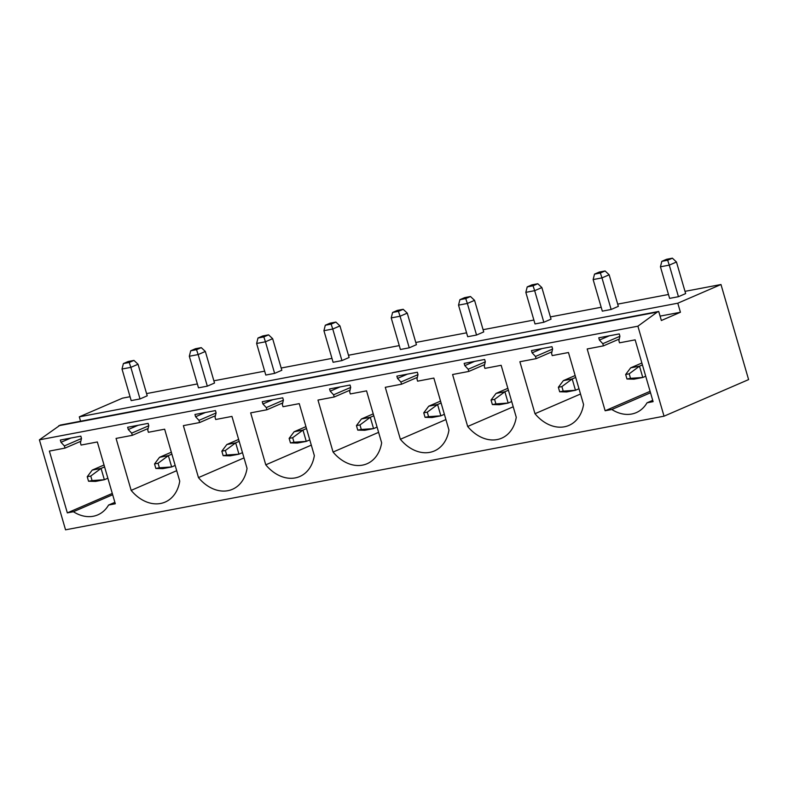 <?xml version="1.0" encoding="UTF-8"?>
<svg xmlns="http://www.w3.org/2000/svg" width="788" height="788" viewBox="0 0 788 788"><rect width="100%" height="100%" fill="white"/><g stroke="black" fill="none" stroke-linecap="round" stroke-linejoin="round"><path stroke-width="1.18" d="M660.078 316.116L680.428 312.255L677.798 303.203L79.302 416.842L80.573 421.225M680.428 312.255L661.359 320.509L658.719 311.447L60.233 425.087L39.4 439.832L637.896 326.193L657.281 312.078L58.795 425.717M657.281 312.078L658.719 311.447M637.896 326.193L664.038 416.182L65.542 529.822L39.4 439.832M80.455 442.876L81.085 445.062L97.338 441.969L115.294 503.768L108.586 505.049A37.952 28.466 -113.4 0 1 97.83 514.86A37.952 28.466 -113.4 0 1 73.412 511.727L67.335 512.88L49.378 451.081L65.01 448.106L64.38 445.929L60.991 442.304L60.331 440.039L80.829 436.148L81.489 438.414L80.455 442.876M131.163 490.382L116.063 438.414L132.315 435.331L131.675 433.144L128.296 429.529L127.636 427.263L148.134 423.373L148.784 425.638L147.75 430.09L148.39 432.277L164.643 429.194L179.743 481.163A37.952 28.466 -113.4 0 1 165.135 502.084A37.952 28.466 -113.4 0 1 131.163 490.382L176.699 470.682M198.468 477.607L183.368 425.638L199.62 422.555L198.98 420.368L195.601 416.744L194.941 414.478L215.439 410.587L216.089 412.853L215.055 417.315L215.695 419.502L231.948 416.409L247.048 468.377A37.952 28.466 -113.4 0 1 232.44 489.299A37.952 28.466 -113.4 0 1 198.468 477.607L244.004 457.907M265.773 464.831L250.673 412.863L266.925 409.77L266.285 407.593L262.906 403.968L262.246 401.703L282.734 397.812L283.394 400.077L282.36 404.539L283 406.716L299.253 403.633L314.343 455.602A37.952 28.466 -113.4 0 1 299.745 476.523A37.952 28.466 -113.4 0 1 265.773 464.831L311.299 445.131M333.068 452.046L317.978 400.077L334.23 396.994L333.59 394.808L330.211 391.183L329.551 388.927L350.039 385.036L350.699 387.292L349.665 391.754L350.305 393.941L366.558 390.858L381.648 442.826A37.952 28.466 -113.4 0 1 367.05 463.738A37.952 28.466 -113.4 0 1 333.068 452.046L378.604 432.346M400.373 439.271L385.283 387.302L401.525 384.209L400.895 382.032L397.516 378.407L396.856 376.142L417.344 372.251L418.004 374.517L416.97 378.979L417.601 381.165L433.853 378.073L448.953 430.041A37.952 28.466 -113.4 0 1 434.355 450.963A37.952 28.466 -113.4 0 1 400.373 439.271L445.909 419.571M467.678 426.485L452.578 374.517L468.83 371.434L468.2 369.247L464.821 365.632L464.162 363.366L484.65 359.476L485.309 361.741L484.275 366.193L484.906 368.38L501.158 365.297L516.258 417.266A37.952 28.466 -113.4 0 1 501.661 438.187A37.952 28.466 -113.4 0 1 467.678 426.485L513.215 406.785M534.983 413.71L519.883 361.741L536.135 358.658L535.505 356.471L532.117 352.847L531.467 350.581L551.955 346.69L552.615 348.956L551.58 353.418L552.211 355.605L568.463 352.522L583.563 404.49A37.952 28.466 -113.4 0 1 568.956 425.402A37.952 28.466 -113.4 0 1 534.983 413.71L580.52 394.01M650.524 392.759L611.843 409.494L605.145 410.765L587.188 348.966L603.441 345.873L602.81 343.696L599.422 340.071L598.772 337.806L619.26 333.915L619.92 336.18L618.885 340.643L619.516 342.819L635.148 339.855L653.104 401.653L647.017 402.816L652.72 400.343M611.843 409.494A37.952 28.466 -113.4 0 0 636.261 412.626A37.952 28.466 -113.4 0 0 647.017 402.816M664.038 416.182L748.6 379.599L720.981 284.517L684.999 291.353M668.49 294.485L617.693 304.129M601.185 307.261L550.388 316.904M533.88 320.046L483.083 329.689M466.575 332.822L415.778 342.465M399.27 345.607L348.473 355.25M331.965 358.382L281.178 368.026M264.66 371.158L213.873 380.801M197.355 383.943L146.568 393.586M130.059 396.719L122.485 398.157L79.302 416.842M677.798 303.203L720.981 284.517M678.448 296.702L669.278 265.123L676.468 262.01L685.649 293.589L678.448 296.702L669.613 298.376L660.442 266.797L661.822 261.34L667.653 260.237L672.4 258.178L666.569 259.291L661.822 261.34M611.143 309.477L601.973 277.898L609.163 274.785L618.344 306.365L611.143 309.477L602.318 311.152L593.137 279.573L594.516 274.125L600.348 273.012L605.095 270.964L599.264 272.067L594.516 274.125M543.838 322.262L534.668 290.674L541.868 287.561L551.039 319.14L543.838 322.262L535.013 323.937L525.832 292.358L527.211 286.901L533.043 285.798L537.79 283.739L531.959 284.842L527.211 286.901M476.543 335.038L467.363 303.459L474.563 300.346L483.733 331.925L476.543 335.038L467.708 336.712L458.527 305.133L459.906 299.676L465.738 298.573L470.485 296.515L464.654 297.628L459.906 299.676M409.238 347.813L400.058 316.234L407.258 313.122L416.428 344.701L409.238 347.813L400.402 349.498L391.222 317.919L392.601 312.462L398.433 311.349L403.18 309.3L397.349 310.403L392.601 312.462M341.933 360.599L332.753 329.02L339.953 325.907L349.123 357.486L341.933 360.599L333.097 362.273L323.927 330.694L325.296 325.237L331.127 324.134L335.875 322.075L330.054 323.179L325.296 325.237M274.628 373.374L265.448 341.795L272.648 338.682L281.828 370.261L274.628 373.374L265.792 375.049L256.622 343.469L257.991 338.013L263.822 336.909L268.58 334.851L262.749 335.964L257.991 338.013M207.323 386.15L198.152 354.57L205.343 351.458L214.523 383.037L207.323 386.15L198.487 387.834L189.317 356.255L190.696 350.798L196.517 349.685L201.275 347.636L195.444 348.739L190.696 350.798M140.018 398.935L130.847 367.356L138.038 364.243L147.218 395.822L140.018 398.935L131.182 400.609L122.012 369.03L123.391 363.573L129.222 362.47L133.97 360.411L128.139 361.525L123.391 363.573M60.991 442.304L70.831 438.049M64.38 445.929L81.46 438.532M65.01 448.106L80.819 441.27M67.335 512.88L112.29 493.426M73.412 511.727L112.664 494.746M114.871 502.33L108.586 505.049M128.296 429.529L138.136 425.264M131.675 433.144L148.765 425.756M132.315 435.331L148.124 428.495M195.601 416.744L205.441 412.488M198.98 420.368L216.06 412.981M199.62 422.555L215.429 415.709M262.906 403.968L272.746 399.713M266.285 407.593L283.365 400.196M266.925 409.77L282.734 402.934M330.211 391.183L340.052 386.928M333.59 394.808L350.67 387.42M334.23 396.994L350.039 390.149M397.516 378.407L407.357 374.152M400.895 382.032L417.975 374.645M401.525 384.209L417.344 377.373M464.821 365.632L474.662 361.367M468.2 369.247L485.28 361.859M468.83 371.434L484.65 364.598M532.117 352.847L541.957 348.591M535.505 356.471L552.585 349.084M536.135 358.658L551.955 351.812M599.422 340.071L609.262 335.816M602.81 343.696L619.89 336.299M603.441 345.873L619.25 339.037M605.145 410.765L650.1 391.311M642.427 364.903L639.492 366.174L630.656 367.848L641.875 363.002M645.717 376.221L642.781 377.491L633.946 379.176L626.972 379.008L625.662 374.477L630.656 367.848M626.972 379.008L630.508 378.339L629.198 373.808L625.662 374.477M629.198 373.808L639.492 366.174L642.781 377.491L630.508 378.339M667.653 260.237L669.278 265.123L660.442 266.797M676.468 262.01L672.4 258.178M575.703 377.432L572.187 378.959L563.361 380.634L575.151 375.531M578.993 388.75L575.476 390.277L566.641 391.951L559.677 391.784L558.357 387.263L563.361 380.634M559.677 391.784L563.203 391.114L561.893 386.593L558.357 387.263M561.893 386.593L572.187 378.959L575.476 390.277L563.203 391.114M600.348 273.012L601.973 277.898L593.137 279.573M609.163 274.785L605.095 270.964M508.398 390.218L504.881 391.734L496.056 393.409L507.846 388.307M511.688 401.535L508.171 403.052L499.346 404.727L492.372 404.569L491.052 400.038L496.056 393.409M492.372 404.569L495.898 403.899L494.588 399.368L491.052 400.038M494.588 399.368L504.881 391.734L508.171 403.052L495.898 403.899M533.043 285.798L534.668 290.674L525.832 292.358M541.868 287.561L537.79 283.739M441.093 402.993L437.586 404.51L428.751 406.194L440.541 401.092M444.383 414.311L440.866 415.828L432.041 417.512L425.067 417.344L423.747 412.823L428.751 406.194M425.067 417.344L428.593 416.675L427.283 412.144L423.747 412.823M427.283 412.144L437.586 404.51L440.866 415.828L428.593 416.675M465.738 298.573L467.363 303.459L458.527 305.133M474.563 300.346L470.485 296.515M373.788 415.769L370.281 417.295L361.446 418.97L373.236 413.867M377.078 427.086L373.561 428.613L364.736 430.287L357.762 430.13L356.442 425.599L361.446 418.97M357.762 430.13L361.298 429.46L359.978 424.929L356.442 425.599M359.978 424.929L370.281 417.295L373.561 428.613L361.298 429.46M398.433 311.349L400.058 316.234L391.222 317.919M407.258 313.122L403.18 309.3M306.493 428.554L302.976 430.071L294.141 431.745L305.931 426.643M309.773 439.871L306.266 441.388L297.431 443.063L290.457 442.905L289.137 438.374L294.141 431.745M290.457 442.905L293.993 442.235L292.673 437.704L289.137 438.374M292.673 437.704L302.976 430.071L306.266 441.388L293.993 442.235M331.127 324.134L332.753 329.02L323.927 330.694M339.953 325.907L335.875 322.075M239.188 441.329L235.671 442.856L226.836 444.531L238.626 439.428M242.477 452.647L238.961 454.174L230.126 455.848L223.152 455.681L221.842 451.16L226.836 444.531M223.152 455.681L226.688 455.011L225.368 450.49L221.842 451.16M225.368 450.49L235.671 442.856L238.961 454.174L226.688 455.011M263.822 336.909L265.448 341.795L256.622 343.469M272.648 338.682L268.58 334.851M171.882 454.115L168.366 455.631L159.531 457.306L171.331 452.204M175.172 465.432L171.656 466.949L162.821 468.624L155.847 468.466L154.537 463.935L159.531 457.306M155.847 468.466L159.383 467.796L158.063 463.265L154.537 463.935M158.063 463.265L168.366 455.631L171.656 466.949L159.383 467.796M196.517 349.685L198.152 354.57L189.317 356.255M205.343 351.458L201.275 347.636M104.577 466.89L101.061 468.407L92.226 470.091L104.026 464.989M107.867 478.208L104.351 479.725L95.515 481.409L88.542 481.241L87.232 476.72L92.226 470.091M88.542 481.241L92.078 480.572L90.758 476.041L87.232 476.72M90.758 476.041L101.061 468.407L104.351 479.725L92.078 480.572M129.222 362.47L130.847 367.356L122.012 369.03M138.038 364.243L133.97 360.411"/></g></svg>
